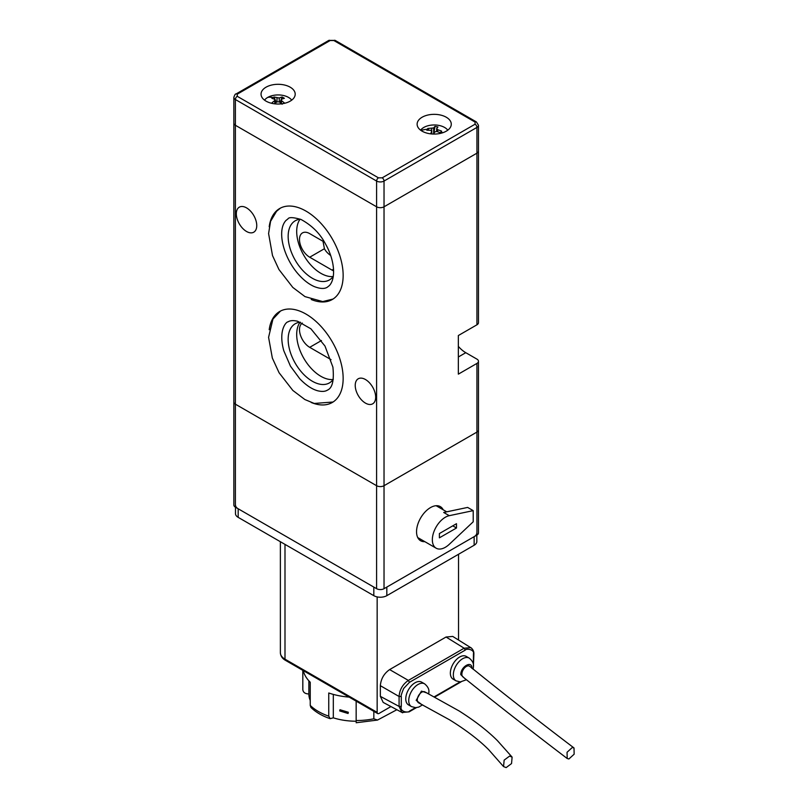 <?xml version="1.0" encoding="UTF-8"?>
<svg xmlns="http://www.w3.org/2000/svg" width="808" height="808" viewBox="0 0 808 808"><rect width="100%" height="100%" fill="white"/><g stroke="black" fill="none" stroke-linecap="round" stroke-linejoin="round"><path stroke-width="1.21" d="M330.119 253.995A33.108 19.119 0 0 0 329.411 254.54M330.634 255.449A33.108 19.119 180 0 1 324.422 248.723L323.049 241.491M256.752 225.573A14.453 8.343 60 0 1 253.762 232.189A14.453 8.343 60 0 1 242.622 228.321A14.453 8.343 60 0 1 236.32 213.777A14.453 8.343 60 0 1 239.309 207.161A14.453 8.343 60 0 1 250.45 211.029A14.453 8.343 60 0 1 256.752 225.573M269.205 226.735A52.55 30.34 60 0 1 279.719 208.494A52.55 30.34 60 0 1 320.21 222.574A52.55 30.34 60 0 1 343.147 275.457A52.55 30.34 60 0 1 332.27 299.516A52.55 30.34 60 0 1 311.211 299.495M269.205 329.714A52.55 30.34 60 0 1 279.719 311.474A52.55 30.34 60 0 1 320.21 325.553A52.55 30.34 60 0 1 343.147 378.437A52.55 30.34 60 0 1 332.27 402.495A52.55 30.34 60 0 1 311.211 402.485M375.669 397.213A14.453 8.343 60 0 1 372.67 403.828A14.453 8.343 60 0 1 361.54 399.95A14.453 8.343 60 0 1 355.227 385.406A14.453 8.343 60 0 1 358.227 378.79A14.453 8.343 60 0 1 369.357 382.669A14.453 8.343 60 0 1 375.669 397.213M333.32 276.245A34.158 19.725 60 0 1 329.391 279.942A34.158 19.725 60 0 1 303.071 270.781A34.158 19.725 60 0 1 288.153 236.411A34.158 19.725 60 0 1 295.233 220.776A34.158 19.725 60 0 1 300.384 219.21M300.051 219.241A34.158 19.725 -120 0 0 296.698 231.472A34.158 19.725 -120 0 0 308.868 262.721A34.158 19.725 -120 0 0 333.118 276.528M333.32 379.235A34.158 19.725 60 0 1 329.391 382.921A34.158 19.725 60 0 1 303.071 373.771A34.158 19.725 60 0 1 288.153 339.39A34.158 19.725 60 0 1 295.233 323.756A34.158 19.725 60 0 1 300.384 322.2M300.051 322.23A34.158 19.725 -120 0 0 296.698 334.451A34.158 19.725 -120 0 0 308.868 365.701A34.158 19.725 -120 0 0 333.118 379.507M458.348 346.39A23.644 13.655 -120 0 0 465.782 352.692L476.932 359.126A5.252 3.03 180 0 1 478.467 361.277A5.252 3.03 180 0 1 476.932 363.418L458.348 374.144L458.348 335.532L476.932 324.806A5.252 3.03 0 0 0 478.467 322.655L478.467 151.015A5.252 3.03 180 0 1 476.932 153.167L384.032 206.798A5.252 3.03 180 0 1 376.599 206.798L235.391 125.27A5.252 3.03 180 0 1 233.845 123.129A5.252 3.03 0 0 0 235.391 125.27L235.391 404.182A5.252 3.03 180 0 1 233.845 402.041A5.252 3.03 0 0 0 235.391 404.182L235.391 507.161L376.599 588.689A5.252 3.03 0 0 0 384.032 588.689L476.932 535.058A5.252 3.03 0 0 0 478.467 532.906L478.467 429.927A5.252 3.03 180 0 1 476.932 432.078L384.032 485.709A5.252 3.03 180 0 1 376.599 485.709L235.391 404.182L376.599 485.709A5.252 3.03 0 0 0 384.032 485.709L384.032 588.689M333.603 270.872A14.453 8.343 60 0 1 332.007 270.094L309.706 257.217A14.453 8.343 60 0 1 300.263 244.481A14.453 8.343 60 0 1 302.485 232.906A14.453 8.343 60 0 1 309.706 233.623L324.422 242.117M331.027 359.641L309.706 347.329A14.453 8.343 60 0 1 300.303 334.704A14.453 8.343 60 0 1 302.364 323.079M424.816 541.653A19.705 11.383 -60 0 1 420.625 540.754A19.705 11.383 -60 0 1 417.605 524.958A19.705 11.383 -60 0 1 430.482 507.596A19.705 11.383 -60 0 1 440.33 506.616A19.705 11.383 -60 0 1 443.208 509.798M376.599 588.689L376.599 181.053L235.391 99.525A5.252 3.03 180 0 1 233.845 97.384L233.845 505.02A5.252 3.03 0 0 0 235.391 507.161M478.467 361.277L478.467 429.927A5.252 3.03 180 0 1 476.932 432.078L384.032 485.709L384.032 206.798L476.932 153.167A5.252 3.03 0 0 0 478.467 151.015L478.467 125.27A5.252 3.03 180 0 1 476.932 127.422L384.032 181.053L384.032 206.798A5.252 3.03 0 0 1 376.599 206.798L235.391 125.27L235.391 99.525A2.626 1.515 120 0 1 237.249 96.314L237.249 94.162L330.149 40.531A2.626 1.515 -120 0 0 328.836 40.4L335.179 40.4A2.626 1.515 120 0 0 333.866 40.531L475.074 122.058A2.626 1.515 -60 0 1 476.387 121.927L335.179 40.4M235.482 507.222L235.482 513.605A9.201 5.313 0 0 0 238.178 517.352L373.811 595.668L373.811 587.083L238.178 508.777A9.201 5.313 180 0 1 235.482 505.02M476.831 532.906A9.201 5.313 180 0 1 474.144 536.663L386.82 587.083L386.82 595.668L474.144 545.249A9.201 5.313 0 0 0 476.831 541.491L476.831 535.108M373.811 595.668A9.201 5.313 0 0 0 386.82 595.668M473.215 510.636L473.215 521.796L449.248 544.34A18.392 10.615 -60 0 1 436.148 548.198A18.392 10.615 -60 0 1 432.341 539.754A18.392 10.615 -60 0 1 449.278 515.676L443.703 512.464L467.64 507.424L473.215 510.636L449.278 515.676M456.49 523.695L456.49 527.998L439.39 537.835L439.401 533.543L456.49 523.695M452.773 525.846L456.49 527.998M446.269 117.231A17.079 9.858 0 0 0 427.654 115.09A17.079 9.858 0 0 0 417.12 124.2A17.079 9.858 0 0 0 422.119 131.179A17.079 9.858 0 0 0 440.734 133.31A17.079 9.858 0 0 0 451.278 124.2A17.079 9.858 0 0 0 446.269 117.231M290.203 87.193A17.079 9.858 0 0 0 271.589 85.052A17.079 9.858 0 0 0 261.045 94.162A17.079 9.858 0 0 0 266.044 101.141A17.079 9.858 0 0 0 284.658 103.273A17.079 9.858 0 0 0 295.203 94.162A17.079 9.858 0 0 0 290.203 87.193M433.775 134.057A26.23 6.706 100.8 0 1 434.704 131.987L436.694 131.411L440.602 132.835L441.582 131.108L437.684 129.684L436.684 128.533A26.23 6.706 100.8 0 1 437.966 126.957L434.977 126.391A26.23 6.706 -79.2 0 0 433.684 127.957L427.786 128.482L427.27 129.3L426.806 130.209L430.704 130.27L431.714 131.421A26.23 6.706 -79.2 0 0 430.634 133.845M431.785 133.966L431.785 131.088L431.714 133.956M420.614 130.189A14.716 8.494 180 0 1 438.805 125.392A14.716 8.494 180 0 1 447.773 130.189M436.603 131.381L436.684 128.533M440.34 132.724L441.582 131.108M433.745 134.057L434.977 126.391M427.786 128.482L428.796 130.169M283.285 103.565A26.28 15.17 -120 0 0 283.275 103.565L284.376 102.939L281.467 100.586L281.467 99.293A26.23 15.14 120 0 1 284.376 98.303L282.144 97.01A26.23 15.14 -60 0 0 279.235 98.01L274.104 97.01L272.973 97.606L271.872 98.303L274.781 99.293L274.781 100.586A26.23 15.14 -60 0 0 271.872 102.939L272.983 103.565M282.144 104.232L279.235 101.869L277.003 101.869A26.23 15.14 120 0 0 274.569 103.808M274.781 99.293L274.781 103.626M264.549 100.152A14.716 8.494 180 0 1 267.721 97.415A14.716 8.494 180 0 1 288.527 97.415A14.716 8.494 180 0 1 291.698 100.152M281.467 103.626L281.467 99.293M280.033 102.454L281.002 99.95M281.184 99.475L282.144 97.01M274.104 97.01L275.053 99.475M275.235 99.95L276.215 102.454M421.15 704.101L416.171 700.374L421.433 691.113L427.23 693.062M464.933 678.649L460.772 674.63C460.681 666.479 472.246 660.035 471.912 668.398M408.484 704.879A13.14 7.585 -60 0 1 406.474 694.345A13.14 7.585 -60 0 1 415.06 682.77A13.14 7.585 -60 0 1 421.625 682.124L424.604 683.831A13.14 7.585 -60 0 0 418.029 684.487A13.14 7.585 -60 0 0 408.747 700.243A13.14 7.585 -60 0 0 411.464 706.596L408.484 704.879M453.076 679.134A13.14 7.585 -60 0 1 451.066 668.6A13.14 7.585 -60 0 1 459.651 657.025A13.14 7.585 -60 0 1 466.216 656.379L469.196 658.086A13.14 7.585 -60 0 0 462.62 658.742A13.14 7.585 -60 0 0 453.339 674.498A13.14 7.585 -60 0 0 456.055 680.851L453.076 679.134M458.53 640.017L458.53 554.258M402.647 712.808L383.184 702.415L380.346 696.345L380.346 685.679C380.932 678.871 384.032 673.508 389.628 669.59L446.056 637.017L452.743 636.431L471.458 648.097M377.154 596.9L377.154 712.373A2.626 1.515 -60 0 0 377.7 713.575A2.626 1.515 -60 0 0 379.013 713.454L390.91 706.576M446.056 637.017L464.146 648.208L470.842 647.622M380.346 685.679L399.081 696.496C399.617 689.658 402.707 684.295 408.363 680.407L464.146 648.208L465.246 650.127C466.125 648.198 475.306 649.238 473.417 654.844L473.407 665.226M416.463 707.616L409.141 711.848L401.93 712.484L399.081 706.414L399.081 696.496L401.293 696.486C400.687 696.547 401.485 693.86 403.687 688.436L409.464 682.326L465.246 650.127M415.453 707.667L409.464 711.121C408.575 713.06 399.404 712.01 401.293 706.404L401.293 696.486M574.003 747.955C537.855 720.534 503.131 693.355 469.832 666.398A6.302 3.636 120 0 0 468.044 665.873A6.302 3.636 120 0 0 462.772 670.569A6.302 3.636 120 0 0 462.843 676.831C496.748 704.162 531.533 731.381 567.196 758.5L568.893 758.975L574.155 754.187L574.003 747.955L572.306 747.491L567.054 752.268L567.196 758.5M512.11 757.106L497.435 740.653C487.567 730.785 474.781 720.877 459.085 710.929L424.786 691.84A6.302 3.636 120 0 0 423.453 691.618A6.302 3.636 120 0 0 417.989 696.749A6.302 3.636 120 0 0 418.706 702.879L449.581 719.837C465.893 729.957 478.902 739.886 488.608 749.612L503.556 766.58L506.141 767.6L511.545 763.56L512.11 757.106L509.555 756.116L504.152 760.126L503.556 766.58M339.703 710.929L339.966 709.737L348.339 712.262L348.066 713.494L339.703 710.929M373.831 711.353L373.831 718.797L377.498 720.069L396.819 709.757M303.283 670.61A53.338 30.795 0 0 0 310.232 682.235L310.232 705.404L310.949 707.485C315.888 712.282 322.291 716.009 330.169 718.676L333.32 717.827L333.32 694.405M310.232 705.404A53.338 30.795 0 0 0 328.755 716.171L328.755 692.991A53.338 30.795 0 0 0 349.157 697.102M356.156 701.142L356.156 721.797M308.858 680.811L308.858 693.91L308.07 693.91C304.889 693.658 303.131 692.234 302.818 689.618L302.818 670.347M328.755 716.171L330.169 718.676M356.156 721.221A47.298 27.31 180 0 1 333.32 717.827M310.232 700.445A47.298 27.31 180 0 1 308.858 693.91M476.932 363.418L476.932 535.058M458.348 356.984L465.782 352.692M475.074 122.058L475.074 124.2A2.626 1.515 60 0 1 476.932 127.422L476.932 324.806M324.422 248.723L309.706 257.217M333.522 269.216L332.007 270.094M321.463 340.542L309.706 347.329M238.178 517.352L238.178 508.777M474.144 545.249L474.144 536.663M378.457 177.841A2.626 1.515 120 0 0 376.599 181.053A5.252 3.03 180 0 0 384.032 181.053A2.626 1.515 60 0 0 382.174 177.841L378.457 177.841L237.249 96.314M475.074 124.2L382.174 177.841M328.836 40.4L235.936 94.031A2.626 1.515 60 0 1 237.249 94.162M330.149 40.531L333.866 40.531M442.784 132.724A26.28 20.372 -150.3 0 0 441.118 131.936M427.27 129.3A26.28 20.372 -150.3 0 0 421.049 130.492M437.684 129.684L437.684 131.714M433.684 127.957L433.684 134.057M431.694 130.755L431.694 128.543M272.973 97.606A26.28 15.17 -120 0 0 267.721 97.415M279.235 98.01L279.235 101.869M277.003 101.869L277.003 98.01M280.376 541.724L280.376 652.733A15.766 9.1 0 0 0 284.992 659.166L284.992 544.39M280.376 652.733C280.629 656.066 282.346 658.611 285.537 660.378A2.626 1.515 -60 0 1 284.992 659.166L377.154 712.373M389.628 669.59L408.363 680.407L409.464 682.326M380.346 696.345L399.081 706.414L401.293 706.404M473.438 653.571L473.417 654.844M473.417 664.762L473.438 663.489M460.045 681.922L434.361 696.749M356.156 720.544A53.338 30.795 0 0 0 373.831 718.797M436.138 505.717L446.723 511.828M417.746 537.572L436.148 548.198M235.936 94.031C235.431 93.667 234.734 94.788 233.845 97.384M478.467 125.27L476.387 121.927M281.002 103.242L281.002 99.869M275.235 103.242L275.235 99.869M287.961 321.887C290.173 320.453 293.395 320.241 297.627 321.261L310.888 328.795L324.978 346.046L332.896 367.105C334.229 380.396 332.391 388.082 327.371 390.153C325.149 391.587 321.927 391.789 317.706 390.779C311.969 389.224 306 385.224 299.778 378.78L290.446 366.145L283.8 350.753C277.952 329.876 286.507 321.574 287.961 321.887M280.517 311.04L272.952 319.059L268.579 337.33L272.336 358.055L279.073 372.74L292.839 390.446L304.858 399.526L314.251 403.455L333.048 402.02M327.371 287.173L329.351 285.618C336.401 278.073 334.361 259.176 325.311 243.642C319.938 233.431 311.858 225.382 301.061 219.493C293.284 217.251 288.921 217.049 287.961 218.897L285.981 220.453C277.003 230.038 282.75 254.995 296.617 272.165C302.354 279.124 308.232 283.921 314.241 286.567C320.15 288.86 324.533 289.062 327.371 287.173M280.517 208.05L276.558 211.292L270.569 221.331L268.589 233.573L272.508 255.56L278.932 269.498L292.809 287.426L304.99 296.617L322.725 301.576L333.048 299.041M428.735 693.83L428.856 692.335C429.321 689.416 427.897 686.578 424.604 683.831M473.114 669.256L473.448 666.59C473.912 663.671 472.488 660.833 469.196 658.086M285.537 660.378L377.7 713.575M473.337 667.994L473.882 654.197C474.033 651.521 473.023 649.329 470.832 647.642M434.845 697.001L461.055 681.871M422.604 704.839L418.776 707.081L415.706 707.667L411.464 706.596M466.277 679.801L460.297 681.922L456.055 680.851M377.498 720.069L356.156 722.756"/></g></svg>
